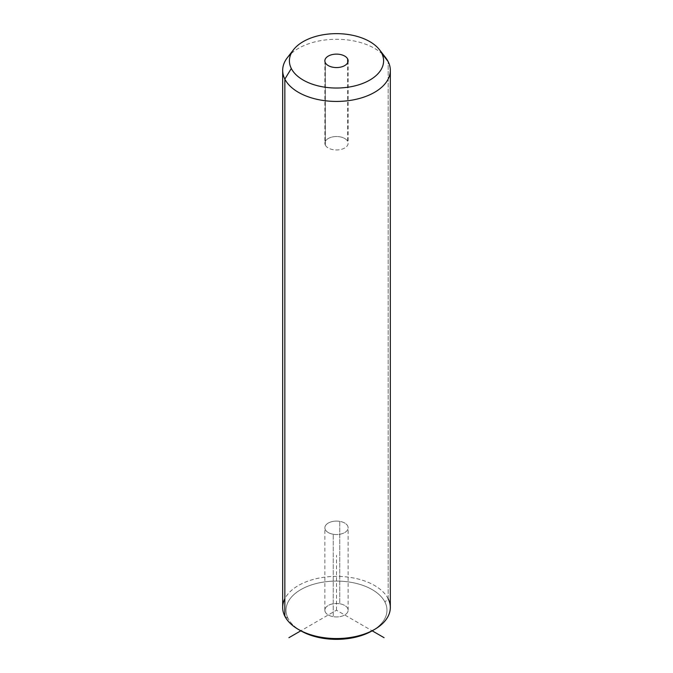 <?xml version="1.0" encoding="UTF-8"?>
<svg xmlns="http://www.w3.org/2000/svg" width="673" height="673" viewBox="0 0 673 673"><rect width="100%" height="100%" fill="white"/><g stroke="black" fill="none" stroke-linecap="round" stroke-linejoin="round"><path stroke-width="0.5" stroke-dasharray="3.37 2.52" d="M333.228 534.253A11.634 6.722 0 0 0 347.663 529.701A11.634 6.722 0 0 0 339.772 521.365A11.634 6.722 0 0 0 325.337 525.916A11.634 6.722 0 0 0 333.228 534.253A11.634 6.722 180 0 1 324.866 527.809A11.634 6.722 180 0 1 339.772 521.365L339.772 603.774A11.634 6.722 180 0 1 347.663 612.11A11.634 6.722 180 0 1 333.228 616.661A11.634 6.722 180 0 1 325.337 608.325A11.634 6.722 180 0 1 339.772 603.774A11.634 6.722 0 0 0 324.866 610.218A11.634 6.722 0 0 0 333.228 616.661L333.228 534.253L333.228 616.661A11.634 6.722 0 0 0 348.134 610.218A11.634 6.722 0 0 0 339.772 603.774L339.772 521.365A11.634 6.722 180 0 1 348.134 527.809A11.634 6.722 180 0 1 333.228 534.253M373.338 630.13A50.467 29.132 0 0 0 384.922 602.015A50.467 29.132 0 0 0 322.291 582.263A50.467 29.132 0 0 0 288.078 618.42A50.467 29.132 0 0 0 299.662 630.13M282.677 607.467A53.823 31.076 180 0 1 328.845 576.711A53.823 31.076 180 0 1 388.153 598.718L384.922 602.015A50.467 29.132 180 0 1 372.186 630.82L336.5 610.218L300.814 630.82A50.467 29.132 180 0 1 288.078 618.42L284.847 616.216L288.078 618.42A50.467 29.132 180 0 1 322.291 582.263A50.467 29.132 180 0 1 384.922 602.015L388.153 598.718A53.823 31.076 0 0 0 336.5 576.391A53.823 31.076 0 0 0 284.847 598.718M388.153 598.718L388.153 61.605L388.153 598.718A53.823 31.076 180 0 1 390.323 607.467M382.449 54.168A53.823 31.076 0 0 0 291.056 53.705M287.363 57.668A53.823 31.076 180 0 1 336.5 39.278A53.823 31.076 180 0 1 385.637 57.668M325.337 145.141L325.337 62.732L325.337 145.141A11.634 6.722 0 0 0 338.157 149.894A11.634 6.722 0 0 0 348.134 143.248A11.634 6.722 0 0 0 347.663 141.355A11.634 6.722 0 0 0 334.843 136.602A11.634 6.722 0 0 0 324.866 143.248A11.634 6.722 0 0 0 325.337 145.141A11.634 6.722 180 0 1 333.228 136.804A11.634 6.722 180 0 1 347.663 141.355L347.663 62.732L347.663 141.355A11.634 6.722 180 0 1 339.772 149.692A11.634 6.722 180 0 1 325.337 145.141M336.5 610.218L336.5 555.275M324.866 60.839L324.866 143.248M348.134 60.839L348.134 143.248M324.866 610.218L324.866 527.809M348.134 610.218L348.134 527.809"/><path stroke-width="1.01" d="M299.662 630.13A50.467 29.132 0 0 0 373.338 630.13M284.847 598.718A53.823 31.076 0 0 0 284.847 616.216A53.823 31.076 0 0 0 298.442 629.44A53.823 31.076 0 0 0 374.558 629.44A53.823 31.076 0 0 0 388.153 598.718M374.558 629.44L372.186 630.82A50.467 29.132 180 0 1 300.814 630.82L288.919 637.684M390.323 70.354L390.323 607.467A53.823 31.076 180 0 1 344.155 638.231A53.823 31.076 180 0 1 284.847 616.216A53.823 31.076 180 0 1 282.677 607.467L282.677 70.354A53.823 31.076 0 0 0 284.847 79.111L284.847 616.216L284.847 79.111A53.823 31.076 0 0 0 344.155 101.118A53.823 31.076 0 0 0 390.323 70.354A53.823 31.076 0 0 0 388.153 61.605A53.823 31.076 0 0 0 382.449 54.168M291.056 53.705A53.823 31.076 0 0 0 282.677 70.354M379.496 49.743L385.637 57.668A53.823 31.076 180 0 1 388.153 61.605L381.692 53.184A47.102 27.189 0 0 0 379.496 49.743A47.102 27.189 0 0 0 336.5 33.65A47.102 27.189 0 0 0 293.504 49.743A47.102 27.189 0 0 0 291.308 68.495L284.847 79.111A53.823 31.076 180 0 1 287.363 57.668L293.504 49.743M284.847 79.111L291.308 68.495A47.102 27.189 0 0 0 349.758 86.935A47.102 27.189 0 0 0 381.692 53.184L388.153 61.605A53.823 31.076 180 0 1 351.651 100.176A53.823 31.076 180 0 1 284.847 79.111M291.308 68.495A47.102 27.189 180 0 1 323.242 34.752A47.102 27.189 180 0 1 381.692 53.184A47.102 27.189 180 0 1 349.758 86.935A47.102 27.189 180 0 1 291.308 68.495M347.663 58.955A11.634 6.722 0 0 0 333.228 54.395A11.634 6.722 0 0 0 325.337 62.732A11.634 6.722 0 0 0 339.772 67.292A11.634 6.722 0 0 0 347.663 58.955L347.663 62.732L347.663 58.955A11.634 6.722 180 0 1 348.134 60.839A11.634 6.722 180 0 1 338.157 67.493A11.634 6.722 180 0 1 325.337 62.732A11.634 6.722 180 0 1 324.866 60.839A11.634 6.722 180 0 1 334.843 54.193A11.634 6.722 180 0 1 347.663 58.955M372.186 630.82L384.081 637.684M298.442 629.44L300.814 630.82"/></g></svg>
